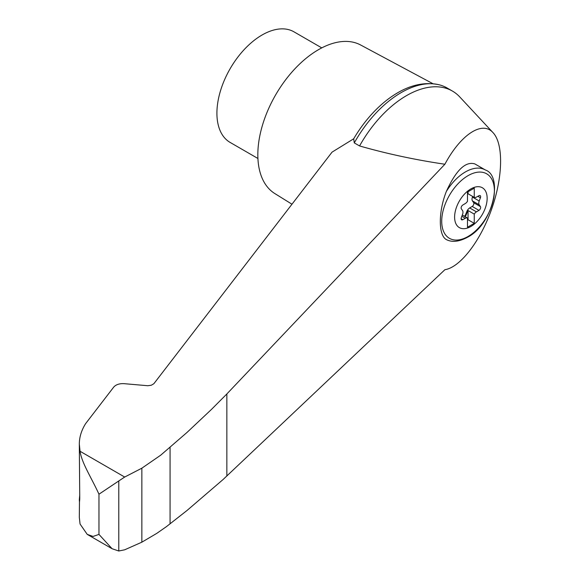 <?xml version="1.0" encoding="UTF-8"?>
<svg xmlns="http://www.w3.org/2000/svg" width="580" height="580" viewBox="0 0 580 580"><rect width="100%" height="100%" fill="white"/><g stroke="black" fill="none" stroke-linecap="round" stroke-linejoin="round"><path stroke-width="0.87" d="M464.435 216.26A2.392 1.385 120 0 0 465.559 214.709L466.842 211.482A4.792 2.762 120 0 1 469.691 207.937L472.192 206.444A2.392 1.385 120 0 0 473.65 202.703L472.432 200.883A4.792 2.762 120 0 1 472.432 197.077L472.671 196.453M467.487 193.357A4.792 2.762 120 0 0 467.915 193.713L467.487 193.466A4.792 2.762 120 0 0 467.654 193.524M470.873 226.483A23.004 13.282 -60 0 1 456.786 206.436A23.004 13.282 -60 0 1 484.967 190.167A23.004 13.282 -60 0 1 470.873 226.483M465.283 203.544A4.792 2.762 120 0 0 467.487 201.282L467.487 192.06L474.259 188.145L474.259 197.367A4.792 2.762 120 0 0 476.463 197.091L478.964 195.692A2.392 1.385 120 0 1 480.138 195.59A2.392 1.385 120 0 1 480.421 197.758L479.203 200.992A4.792 2.762 120 0 0 479.203 204.791L480.421 206.611A2.392 1.385 120 0 1 478.964 210.359L476.463 211.852A4.792 2.762 120 0 0 474.259 214.114L474.259 223.336L467.487 227.251L467.487 218.022A4.792 2.762 120 0 0 465.283 218.305L462.782 219.704A2.392 1.385 120 0 1 461.615 219.805A2.392 1.385 120 0 1 461.332 217.638L462.55 214.404A4.792 2.762 120 0 0 462.55 210.605L461.332 208.778A2.392 1.385 120 0 1 462.782 205.037L465.283 203.544M467.915 193.713A4.792 2.762 120 0 0 468.053 193.785L474.259 197.367M468.053 193.785L468.053 191.733M444.889 269.707C460.201 267.365 480.45 241.084 491.695 208.96C503.019 176.864 503.599 143.862 493.043 132.668C482.306 120.394 460.745 134.531 444.889 164.234L226.852 393.958L211.381 409.502L187.036 432.419L160.718 455.177L141.853 468.19L124.693 477.043L118.784 480.95L118.784 551L124.693 549.797L141.853 542.177L156.745 533.39L166.431 526.64L187.036 510.473L223.046 479.551L444.889 269.707M493.043 132.668L459.723 96.896A91.785 52.99 120 0 0 452.429 91.067A91.785 52.99 120 0 0 359.571 145.95C386.933 153.78 415.367 159.877 444.889 164.234M452.429 91.067L447.151 88.015A91.785 52.99 120 0 0 439.147 84.781A91.785 52.99 120 0 0 354.286 142.897L359.571 145.95M354.286 142.897L353.691 138.794L332.043 152.141L153.838 383.742L151.264 385.25L147.791 385.729L124.106 383.67C119.444 383.438 115.985 384.576 113.731 387.085L85.637 423.603C81.447 430.266 79.344 437.117 79.315 444.157L80.062 451.276C81.766 463.137 91.437 477.666 98.962 494.211L98.962 534.398L112.085 548.723L118.784 551M397.51 92.894A88.725 51.228 120 0 0 392.399 96.084A88.725 51.228 120 0 0 353.691 138.794M79.475 501.54L79.315 517.346L80.062 524.03L87.225 534.368L93.061 536.435L98.962 534.398M118.784 480.95L98.962 494.211M79.315 444.157L79.75 498.539C79.583 502.099 79.438 502.512 79.315 499.772L79.75 494.769M79.315 499.8L79.721 499.902M321.769 47.886L293.988 31.842A63.851 36.866 120 0 0 262.058 35.01A63.851 36.866 120 0 0 220.349 91.27A63.851 36.866 120 0 0 230.137 142.434L257.919 158.478M446.317 191.523C438.321 211.816 438.313 235.248 446.317 239.554L446.042 239.424C451.813 242.542 458.925 241.831 467.386 237.314C493.319 224.351 503.433 175.921 485.344 169.969A39.904 23.041 -60 0 0 446.317 191.523C456.003 170.237 465.53 161.044 474.882 163.93L485.344 169.969M467.487 220.081L468.053 219.755L474.259 223.336M462.311 215.035L467.487 218.022M468.053 219.755L468.053 210.533L474.259 214.114M468.053 210.533A4.792 2.762 120 0 0 467.408 211.809L466.117 215.035A2.392 1.385 120 0 1 465 216.587M432.963 83.716L360.593 44.972A85.796 49.539 120 0 0 318.5 49.67A85.796 49.539 120 0 0 262.668 124.555A85.796 49.539 120 0 0 274.811 193.553L291.979 204.218M141.853 468.19L141.853 542.177M170.071 447.419L170.071 523.841M124.693 477.043L80.062 451.276M468.053 236.481A37.243 21.503 -60 0 1 445.244 204.03A37.243 21.503 -60 0 1 490.861 177.69A37.243 21.503 -60 0 1 468.053 236.481M477.884 196.301L480.421 197.758M472.432 197.077L479.203 200.992M461.832 216.304L465.283 218.305M469.691 207.937L476.463 211.852M466.842 211.482L467.408 211.809M465.559 214.709L466.117 215.035M461.114 218.74L462.782 219.704M472.192 206.444L478.964 210.359M473.65 202.703L480.421 206.611M472.432 200.883L479.203 204.791M226.852 393.958L226.852 476.049M439.147 84.781C423.98 81.497 408.392 85.267 392.399 96.084M87.225 534.368L112.085 548.723"/></g></svg>
